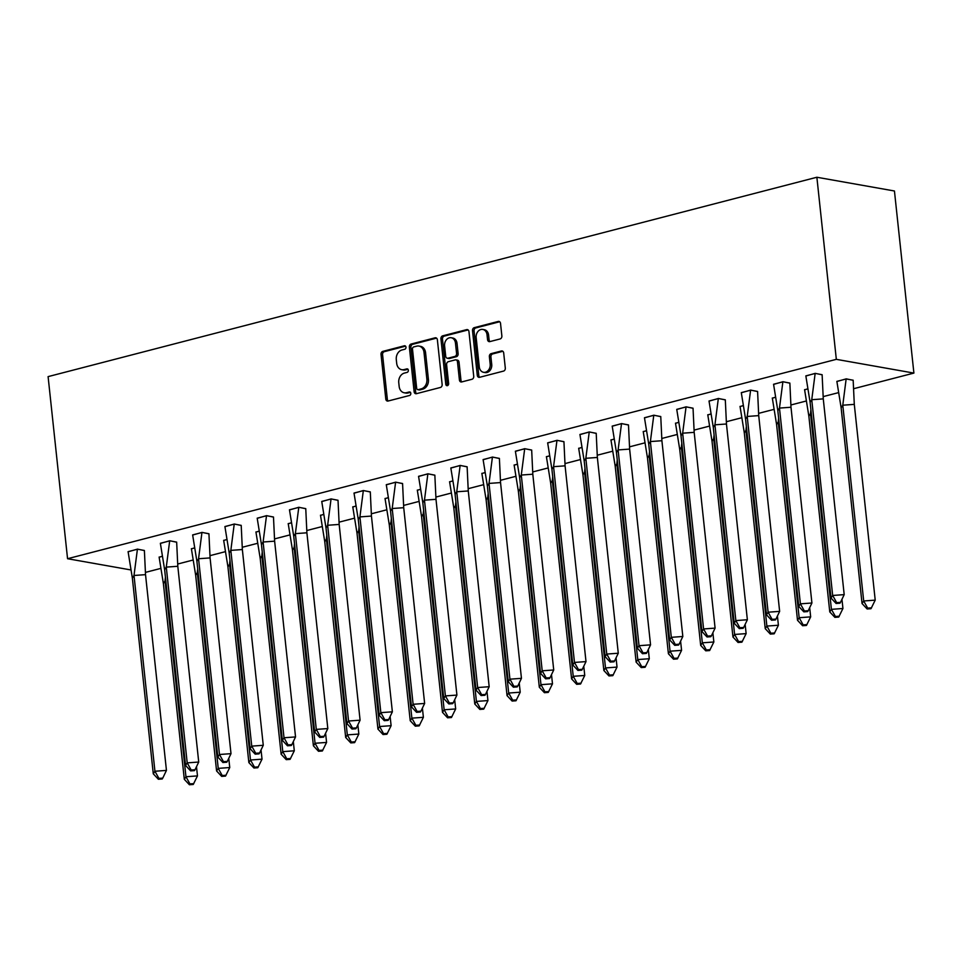 <?xml version="1.0" encoding="UTF-8"?>
<svg xmlns="http://www.w3.org/2000/svg" width="962" height="962" viewBox="0 0 962 962"><rect width="100%" height="100%" fill="white"/><g stroke="black" fill="none" stroke-linecap="round" stroke-linejoin="round"><path stroke-width="1.44" d="M405.976 347.162A1.792 1.419 -80 0 0 404.365 345.791L382.792 351.383A2.549 2.032 -80 0 0 381.024 354.389L385.798 399.074A2.549 2.032 -80 0 0 388.095 401.034L409.668 395.442A1.792 1.419 -80 0 0 409.295 391.967L406.505 392.688A8.165 6.494 -80 0 1 404.232 392.785A8.165 6.494 -80 0 1 399.158 386.423L398.761 382.708A8.165 6.494 -80 0 1 404.413 373.076L407.203 372.354A1.792 1.419 -80 0 0 406.83 368.879L404.04 369.6A8.165 6.494 -80 0 1 401.767 369.697A8.165 6.494 -80 0 1 396.693 363.347L396.296 359.62A8.165 6.494 -80 0 1 401.948 349.988L404.737 349.266A1.792 1.419 -80 0 0 405.976 347.162M500.108 338.949A2.549 2.032 -80 0 0 501.863 335.942L500.529 323.4A2.549 2.032 -80 0 0 498.232 321.44L474.266 327.657A2.549 2.032 -80 0 0 472.51 330.663L477.284 375.348A2.549 2.032 -80 0 0 479.581 377.308L503.535 371.091A2.549 2.032 -80 0 0 505.303 368.085L503.691 352.946A2.549 2.032 -80 0 0 501.394 350.986L491.137 353.643A2.549 2.032 -80 0 0 489.369 356.649L490.175 364.165A6.83 5.435 -80 0 1 483.549 372.294A6.83 5.435 -80 0 1 479.304 366.979L476.166 337.566A6.83 5.435 -80 0 1 482.792 329.437A6.83 5.435 -80 0 1 487.025 334.752L487.554 339.646A2.549 2.032 -80 0 0 489.85 341.606L500.108 338.949M67.556 558.718L836.327 359.343L816.87 177.248L48.1 376.623L67.556 558.718L130.507 569.877M437.373 339.778A2.549 2.032 -80 0 0 435.077 337.818L411.123 344.035A2.549 2.032 -80 0 0 409.355 347.041L414.129 391.726A2.549 2.032 -80 0 0 416.426 393.686L440.38 387.47A2.549 2.032 -80 0 0 442.147 384.463L437.373 339.778M442.688 335.846L466.654 329.629A2.549 2.032 -80 0 1 468.951 331.589L473.725 376.274A2.549 2.032 -80 0 1 471.957 379.281L461.712 381.938A2.549 2.032 -80 0 1 459.415 379.99L457.479 361.868A2.549 2.032 -80 0 0 455.182 359.908L448.376 361.676A2.549 2.032 -80 0 0 446.608 364.682L448.629 383.549A1.792 1.419 -80 0 1 445.779 384.283L440.933 338.852A2.549 2.032 -80 0 1 442.688 335.846L444.24 336.123L468.109 329.93M836.327 359.343L913.9 373.088L894.444 190.993L816.87 177.248M913.9 373.088L854.112 388.588M838.094 392.749L823.364 396.56M805.819 401.118L791.089 404.93M773.544 409.487L758.814 413.311M741.281 417.857L726.55 421.681M709.006 426.226L694.275 430.05M676.731 434.596L662 438.419M644.456 442.965L629.725 446.789M612.181 451.334L597.45 455.158M579.906 459.704L565.175 463.528M547.631 468.073L532.9 471.897M515.367 476.443L500.637 480.266M483.092 484.812L468.362 488.636M450.817 493.181L436.087 497.005M418.542 501.551L403.812 505.375M386.267 509.932L371.536 513.744M353.992 518.302L339.261 522.113M321.717 526.671L306.986 530.483M289.442 535.04L274.723 538.852M257.179 543.41L242.448 547.222M224.904 551.779L210.173 555.603M192.628 560.149L177.898 563.972M160.353 568.518L145.623 572.342M144.396 550.577L137.482 549.122L128.102 551.791M161.856 556.337L159.139 557.287M176.671 542.207L169.757 540.752L160.377 543.422M194.132 547.967L191.402 548.917M208.946 533.838L202.032 532.383L192.653 535.052M226.407 539.598L223.677 540.548M241.221 525.468L234.307 524.013L224.928 526.683M258.682 531.228L255.952 532.178M273.497 517.099L266.582 515.644L257.203 518.314M290.957 522.859L288.227 523.809M305.772 508.73L298.845 507.275L289.478 509.944M323.232 514.49L320.502 515.44M338.047 500.36L331.12 498.905L321.741 501.575M355.507 506.12L352.777 507.07M370.322 491.991L363.395 490.524L354.016 493.205M387.77 497.751L385.053 498.701M402.585 483.621L395.671 482.154L386.291 484.836M420.045 489.381L417.316 490.331M434.86 475.24L427.946 473.785L418.566 476.467M452.32 481.012L449.591 481.962M467.135 466.871L460.221 465.416L450.841 468.097M484.595 472.643L481.866 473.593M499.41 458.501L492.496 457.046L483.116 459.728M516.871 464.273L514.141 465.223M531.685 450.132L524.759 448.677L515.391 451.358M549.146 455.904L546.416 456.854M563.96 441.762L557.034 440.307L547.655 442.977M581.421 447.534L578.691 448.484M596.236 433.393L589.309 431.938L579.93 434.608M613.684 439.165L610.966 440.115M628.499 425.024L621.584 423.569L612.205 426.238M645.959 430.796L643.229 431.734M660.774 416.654L653.859 415.199L644.48 417.869M678.234 422.426L675.504 423.364M693.049 408.285L686.134 406.83L676.755 409.499M710.509 414.057L707.779 414.995M725.324 399.915L718.41 398.46L709.03 401.13M742.784 405.675L740.055 406.625M757.599 391.546L750.685 390.091L741.305 392.761M775.059 397.306L772.33 398.256M789.874 383.177L782.948 381.722L773.58 384.391M807.334 388.937L804.605 389.887M822.149 374.807L815.223 373.352L805.843 376.022M853.174 380.303L846.259 378.848L836.88 381.517M401.767 369.697L403.318 369.973A8.165 6.494 -80 0 0 405.591 369.877L404.04 369.6M408.02 369.252L405.591 369.877M404.232 392.785L405.784 393.061A8.165 6.494 -80 0 0 408.056 392.965L406.505 392.688M410.485 392.328L408.056 392.965M405.555 346.164L384.343 351.659A2.549 2.032 -80 0 0 382.575 354.665L387.349 399.35A2.549 2.032 -80 0 0 388.203 401.01M436.532 338.131L412.674 344.312A2.549 2.032 -80 0 0 410.906 347.318L415.68 392.003A2.549 2.032 -80 0 0 416.522 393.662M413.72 346.933A1.792 1.419 -80 0 0 412.482 349.038L416.678 388.263A1.792 1.419 -80 0 0 418.29 389.634L421.236 388.864A8.165 6.494 -80 0 0 426.875 379.244L424.014 352.429A8.165 6.494 -80 0 0 418.939 346.067A8.165 6.494 -80 0 0 416.666 346.176L413.72 346.933M417.785 389.658L419.336 389.935A1.792 1.419 -80 0 0 419.841 389.911L418.29 389.634M418.939 346.067L420.49 346.344A8.165 6.494 -80 0 1 425.565 352.705L428.427 379.521A8.165 6.494 -80 0 1 422.787 389.141L419.841 389.911M455.892 359.884L457.443 360.149A2.549 2.032 -80 0 1 459.03 362.145L460.966 380.267A2.549 2.032 -80 0 0 461.808 381.914M444.24 336.123A2.549 2.032 -80 0 0 442.484 339.129L447.33 384.559A1.792 1.419 -80 0 0 447.727 385.522M455.459 343.061A6.83 5.435 -80 0 0 451.226 337.746A6.83 5.435 -80 0 0 444.6 345.875L445.707 356.241A2.549 2.032 -80 0 0 448.003 358.201L454.81 356.433A2.549 2.032 -80 0 0 456.577 353.427L455.459 343.061L457.022 343.338A6.83 5.435 -80 0 0 452.777 338.023L451.226 337.746M447.294 358.225L448.845 358.501A2.549 2.032 -80 0 0 449.555 358.477L448.003 358.201M457.022 343.338L458.128 353.703A2.549 2.032 -80 0 1 456.361 356.71L449.555 358.477M482.792 329.437L484.343 329.713A6.83 5.435 -80 0 1 488.576 335.017L489.105 339.923A2.549 2.032 -80 0 0 489.947 341.582M483.549 372.294L485.101 372.571A6.83 5.435 -80 0 0 491.726 364.442L490.175 364.165M502.837 351.286L492.688 353.92A2.549 2.032 -80 0 0 490.921 356.926L491.726 364.442M499.687 321.741L475.817 327.934A2.549 2.032 -80 0 0 474.062 330.94L478.835 375.625A2.549 2.032 -80 0 0 479.677 377.284M165.428 577.092L165.031 580.976L165.837 580.928M184.307 779.316L189.406 784.751L193.242 784.475L197.475 775.901L185.955 776.743L184.307 779.316L163.384 583.561L159.115 557.058M197.475 775.901L196.488 766.702M193.795 783.621L189.947 783.898L185.955 776.743L165.031 580.976L163.384 583.561M161.881 556.445L159.127 557.154M189.947 783.898L189.406 784.751M132.359 578.066L134.007 575.48L137.41 549.242L128.09 551.659L132.359 578.066L153.283 773.821L154.93 771.247L134.007 575.48L145.527 574.651L144.384 550.48L137.398 549.146M166.45 770.406L162.758 778.114L158.922 778.39L154.93 771.247L166.45 770.406L145.527 574.651M158.922 778.39L158.369 779.256L153.283 773.821M158.369 779.256L162.217 778.979L162.758 778.114M197.703 568.722L197.306 572.606L198.112 572.558M216.582 770.947L221.669 776.382L225.517 776.106L229.75 767.532L218.23 768.373L216.582 770.947L195.659 575.192L191.39 548.689M229.75 767.532L228.764 758.333M226.058 775.252L222.222 775.528L218.23 768.373L197.306 572.606L195.659 575.192M194.156 548.075L191.402 548.785M222.222 775.528L221.669 776.382M229.978 560.353L229.581 564.237L230.387 564.189M248.857 762.577L253.944 768.013L257.792 767.736L262.025 759.162L250.505 760.004L248.857 762.577L227.934 566.822L223.665 540.319M262.025 759.162L261.039 749.963M258.333 766.87L254.497 767.159L250.505 760.004L229.581 564.237L227.934 566.822M226.419 539.694L223.665 540.416M254.497 767.159L253.944 768.013M262.241 551.984L261.856 555.868L262.65 555.82M281.132 754.208L286.219 759.643L290.055 759.367L294.3 750.793L282.78 751.635L281.132 754.208L260.209 558.453L255.928 531.95M294.3 750.793L293.314 741.594M290.608 758.501L286.772 758.777L282.78 751.635L261.856 555.868L260.209 558.453M258.694 531.325L255.94 532.046M286.772 758.777L286.219 759.643M294.516 543.614L294.131 547.498L294.925 547.438M313.408 745.839L318.494 751.274L322.33 750.997L326.575 742.423L315.055 743.265L313.408 745.839L292.484 550.084L288.203 523.581M326.575 742.423L325.589 733.224M322.883 750.132L319.047 750.408L315.055 743.265L294.131 547.498L292.484 550.084M290.969 522.955L288.215 523.677M319.047 750.408L318.494 751.274M326.791 535.245L326.407 539.129L327.2 539.069M345.683 737.469L350.769 742.904L354.605 742.628L358.838 734.054L347.318 734.884L345.683 737.469L324.759 541.714L320.478 515.199M358.838 734.054L357.864 724.855M355.158 741.762L351.322 742.039L347.318 734.884L326.407 539.129L324.759 541.714M323.244 514.586L320.49 515.307M351.322 742.039L350.769 742.904M164.634 569.696L166.282 567.111L169.685 540.872L160.365 543.289L164.634 569.696L185.558 765.451L187.205 762.878L166.282 567.111L177.802 566.281L176.659 542.111L169.673 540.776M198.725 762.036L195.033 769.744L191.197 770.021L187.205 762.878L198.725 762.036L177.802 566.281M191.197 770.021L190.644 770.887L185.558 765.451M190.644 770.887L194.48 770.61L195.033 769.744M196.909 561.327L198.557 558.742L201.948 532.503L192.64 534.92L196.909 561.327L217.833 757.082L219.48 754.497L198.557 558.742L210.077 557.912L208.934 533.742L201.948 532.407M231 753.667L227.309 761.375L223.473 761.651L219.48 754.497L231 753.667L210.077 557.912M223.473 761.651L222.919 762.517L217.833 757.082M222.919 762.517L226.755 762.241L227.309 761.375M229.184 552.958L230.832 550.372L234.223 524.134L224.916 526.551L229.184 552.958L250.108 748.713L251.743 746.127L230.832 550.372L242.352 549.542L241.209 525.372L234.211 524.037M263.263 745.297L259.584 753.005L255.748 753.282L251.743 746.127L263.263 745.297L242.352 549.542M255.748 753.282L255.195 754.148L250.108 748.713M255.195 754.148L259.031 753.871L259.584 753.005M261.46 544.588L263.107 542.003L266.498 515.764L257.191 518.181L261.46 544.588L282.371 740.343L284.018 737.758L263.107 542.003L274.627 541.173L273.485 517.003L266.486 515.668M295.538 736.928L291.859 744.636L288.011 744.913L284.018 737.758L295.538 736.928L274.627 541.173M288.011 744.913L287.47 745.778L282.371 740.343M287.47 745.778L291.306 745.502L291.859 744.636M293.735 536.219L295.37 533.633L298.773 507.395L289.466 509.812L293.735 536.219L314.646 731.974L316.294 729.388L295.37 533.633L306.89 532.804L305.76 508.633L298.761 507.299M327.814 728.559L324.134 736.267L320.286 736.543L316.294 729.388L327.814 728.559L306.89 532.804M320.286 736.543L319.745 737.409L314.646 731.974M319.745 737.409L323.581 737.132L324.134 736.267M359.067 526.875L358.682 530.759L359.475 530.699M377.946 729.1L383.044 734.535L386.88 734.259L391.113 725.685L379.593 726.514L377.946 729.1L357.034 533.345L352.753 506.83M391.113 725.685L390.127 716.486M387.433 733.393L383.585 733.669L379.593 726.514L358.682 530.759L357.034 533.345M355.519 506.216L352.765 506.938M383.585 733.669L383.044 734.535M325.998 527.849L327.645 525.264L331.048 499.025L321.741 501.43L325.998 527.849L346.921 723.604L348.569 721.019L327.645 525.264L339.165 524.434L338.023 500.264L331.036 498.917M360.089 720.189L356.397 727.897L352.561 728.174L348.569 721.019L360.089 720.189L339.165 524.434M352.561 728.174L352.008 729.04L346.921 723.604M352.008 729.04L355.856 728.763L356.397 727.897M391.342 518.506L390.945 522.39L391.75 522.33M410.221 720.73L415.319 726.166L419.155 725.889L423.388 717.315L411.868 718.145L410.221 720.73L389.309 524.975L385.028 498.46M423.388 717.315L422.402 708.116M419.709 725.023L415.861 725.3L411.868 718.145L390.945 522.39L389.309 524.975M387.794 497.847L385.04 498.569M415.861 725.3L415.319 726.166M358.273 519.48L359.92 516.895L363.323 490.656L354.016 493.061L358.273 519.48L379.196 715.235L380.844 712.65L359.92 516.895L371.44 516.065L370.298 491.883L363.311 490.548M392.364 711.82L388.672 719.528L384.836 719.804L380.844 712.65L392.364 711.82L371.44 516.065M384.836 719.804L384.283 720.67L379.196 715.235M384.283 720.67L388.131 720.394L388.672 719.528M423.617 510.137L423.22 514.021L424.026 513.961M442.496 712.361L447.583 717.796L451.431 717.52L455.663 708.946L444.143 709.776L442.496 712.361L421.572 516.606L417.304 490.091M455.663 708.946L454.677 699.747M451.972 716.654L448.136 716.931L444.143 709.776L423.22 514.021L421.572 516.606M420.069 489.478L417.316 490.199M448.136 716.931L447.583 717.796M390.548 511.111L392.195 508.525L395.598 482.287L386.279 484.692L390.548 511.111L411.471 706.866L413.119 704.28L392.195 508.525L403.715 507.695L402.573 483.513L395.586 482.178M424.639 703.45L420.947 711.158L417.111 711.435L413.119 704.28L424.639 703.45L403.715 507.695M417.111 711.435L416.558 712.301L411.471 706.866M416.558 712.301L420.406 712.024L420.947 711.158M455.892 501.767L455.495 505.651L456.301 505.591M474.771 703.992L479.858 709.427L483.706 709.15L487.938 700.577L476.418 701.406L474.771 703.992L453.848 508.237L449.579 481.721M487.938 700.577L486.952 691.365M484.247 708.285L480.411 708.561L476.418 701.406L455.495 505.651L453.848 508.237M452.332 481.108L449.591 481.818M480.411 708.561L479.858 709.427M422.823 502.741L424.47 500.156L427.862 473.905L418.554 476.322L422.823 502.741L443.747 698.496L445.394 695.911L424.47 500.156L435.99 499.326L434.848 475.144L427.862 473.809M456.914 695.081L453.222 702.789L449.386 703.066L445.394 695.911L456.914 695.081L435.99 499.326M449.386 703.066L448.833 703.931L443.747 698.496M448.833 703.931L452.669 703.643L453.222 702.789M488.155 493.398L487.77 497.282L488.564 497.222M507.046 695.622L512.133 701.057L515.981 700.781L520.214 692.207L508.694 693.037L507.046 695.622L486.123 499.867L481.854 473.352M520.214 692.207L519.227 682.996M516.522 699.915L512.686 700.192L508.694 693.037L487.77 497.282L486.123 499.867M484.607 472.739L481.854 473.448M512.686 700.192L512.133 701.057M455.098 494.36L456.746 491.786L460.137 465.536L450.829 467.953L455.098 494.36L476.022 690.127L477.657 687.541L456.746 491.786L468.266 490.945L467.123 466.774L460.125 465.44M489.177 686.712L485.497 694.42L481.661 694.696L477.657 687.541L489.177 686.712L468.266 490.945M481.661 694.696L481.108 695.55L476.022 690.127M481.108 695.55L484.944 695.273L485.497 694.42M520.43 485.028L520.045 488.912L520.839 488.852M539.321 687.253L544.408 692.688L548.244 692.412L552.489 683.838L540.969 684.667L539.321 687.253L518.398 491.498L514.117 464.983M552.489 683.838L551.503 674.627M548.797 691.546L544.961 691.822L540.969 684.667L520.045 488.912L518.398 491.498M516.883 464.369L514.129 465.079M544.961 691.822L544.408 692.688M487.373 485.99L489.021 483.417L492.412 457.166L483.104 459.583L487.373 485.99L508.285 681.757L509.932 679.172L489.021 483.417L500.541 482.575L499.398 458.405L492.4 457.07M521.452 678.342L517.772 686.05L513.924 686.327L509.932 679.172L521.452 678.342L500.541 482.575M513.924 686.327L513.383 687.181L508.285 681.757M513.383 687.181L517.219 686.904L517.772 686.05M552.705 476.659L552.32 480.543L553.114 480.483M571.596 678.883L576.683 684.319L580.519 684.03L584.752 675.468L573.232 676.298L571.596 678.883L550.673 483.116L546.392 456.613M584.752 675.468L583.778 666.257M581.072 683.176L577.236 683.453L573.232 676.298L552.32 480.543L550.673 483.116M549.158 456L546.404 456.709M577.236 683.453L576.683 684.319M519.648 477.621L521.284 475.048L524.687 448.797L515.379 451.214L519.648 477.621L540.56 673.388L542.207 670.803L521.284 475.048L532.804 474.206L531.673 450.036L524.675 448.701M553.727 669.973L550.048 677.681L546.2 677.957L542.207 670.803L553.727 669.973L532.804 474.206M546.2 677.957L545.658 678.811L540.56 673.388M545.658 678.811L549.494 678.535L550.048 677.681M584.98 468.29L584.595 472.174L585.389 472.114M603.859 670.514L608.958 675.937L612.794 675.661L617.027 667.099L605.507 667.929L603.859 670.514L582.948 474.747L578.667 448.244M617.027 667.099L616.053 657.888M613.347 674.807L609.499 675.083L605.507 667.929L584.595 472.174L582.948 474.747M581.433 447.631L578.679 448.34M609.499 675.083L608.958 675.937M551.911 469.252L553.559 466.678L556.962 440.428L547.655 442.845L551.911 469.252L572.835 665.019L574.482 662.433L553.559 466.678L565.079 465.836L563.936 441.666L556.95 440.331M586.002 661.603L582.311 669.312L578.475 669.588L574.482 662.433L586.002 661.603L565.079 465.836M578.475 669.588L577.934 670.442L572.835 665.019M577.934 670.442L581.769 670.165L582.311 669.312M617.255 459.908L616.858 463.804L617.664 463.744M636.135 662.145L641.233 667.568L645.069 667.291L649.302 658.729L637.782 659.559L636.135 662.145L615.223 466.378L610.942 439.874M649.302 658.729L648.316 649.518M645.622 666.438L641.774 666.714L637.782 659.559L616.858 463.804L615.223 466.378M613.708 439.261L610.954 439.971M641.774 666.714L641.233 667.568M584.187 460.882L585.834 458.297L589.237 432.058L579.93 434.475L584.187 460.882L605.11 656.637L606.757 654.064L585.834 458.297L597.354 457.467L596.212 433.297L589.225 431.962M618.277 653.234L614.586 660.942L610.75 661.219L606.757 654.064L618.277 653.234L597.354 457.467M610.75 661.219L610.197 662.072L605.11 656.637M610.197 662.072L614.045 661.796L614.586 660.942M649.53 451.539L649.134 455.435L649.939 455.375M668.41 653.775L673.508 659.198L677.344 658.922L681.577 650.36L670.057 651.19L668.41 653.775L647.486 458.008L643.217 431.505M681.577 650.36L680.591 641.149M677.885 658.068L674.049 658.345L670.057 651.19L649.134 455.435L647.486 458.008M645.983 430.892L643.229 431.601M674.049 658.345L673.508 659.198M616.462 452.513L618.109 449.927L621.512 423.689L612.193 426.106L616.462 452.513L637.385 648.268L639.033 645.694L618.109 449.927L629.629 449.098L628.487 424.927L621.5 423.593M650.552 644.853L646.861 652.573L643.025 652.849L639.033 645.694L650.552 644.853L629.629 449.098M643.025 652.849L642.472 653.703L637.385 648.268M642.472 653.703L646.32 653.426L646.861 652.573M681.805 443.169L681.409 447.065L682.214 447.005M700.685 645.406L705.771 650.829L709.619 650.552L713.852 641.991L702.332 642.82L700.685 645.406L679.761 449.639L675.492 423.136M713.852 641.991L712.866 632.78M710.16 649.699L706.324 649.975L702.332 642.82L681.409 447.065L679.761 449.639M678.246 422.522L675.504 423.232M706.324 649.975L705.771 650.829M648.737 444.143L650.384 441.558L653.775 415.319L644.468 417.736L648.737 444.143L669.66 639.898L671.308 637.325L650.384 441.558L661.904 440.728L660.762 416.558L653.775 415.223M682.828 636.483L679.136 644.191L675.3 644.48L671.308 637.325L682.828 636.483L661.904 440.728M675.3 644.48L674.747 645.334L669.66 639.898M674.747 645.334L678.583 645.057L679.136 644.191M714.069 434.8L713.684 438.684L714.489 438.636M732.96 637.024L738.046 642.46L741.894 642.183L746.127 633.621L734.607 634.451L732.96 637.024L712.036 441.269L707.767 414.766M746.127 633.621L745.141 624.41M742.436 641.329L738.6 641.606L734.607 634.451L713.684 438.684L712.036 441.269M710.521 414.153L707.767 414.862M738.6 641.606L738.046 642.46M681.012 435.774L682.659 433.189L686.05 406.95L676.743 409.367L681.012 435.774L701.935 631.529L703.583 628.956L682.659 433.189L694.179 432.359L693.037 408.189L686.038 406.854M715.091 628.114L711.411 635.822L707.575 636.11L703.583 628.956L715.091 628.114L694.179 432.359M707.575 636.11L707.022 636.964L701.935 631.529M707.022 636.964L710.858 636.688L711.411 635.822M746.344 426.431L745.959 430.315L746.752 430.267M765.235 628.655L770.322 634.09L774.157 633.814L778.402 625.24L766.882 626.082L765.235 628.655L744.311 432.9L740.031 406.397M778.402 625.24L777.416 616.041M774.711 632.96L770.875 633.236L766.882 626.082L745.959 430.315L744.311 432.9M742.796 405.784L740.043 406.493M770.875 633.236L770.322 634.09M713.287 427.405L714.934 424.819L718.325 398.581L709.018 400.998L713.287 427.405L734.198 623.16L735.846 620.586L714.934 424.819L726.454 423.989L725.312 399.819L718.313 398.484M747.366 619.744L743.686 627.452L739.838 627.729L735.846 620.586L747.366 619.744L726.454 423.989M739.838 627.729L739.297 628.595L734.198 623.16M739.297 628.595L743.133 628.318L743.686 627.452M778.619 418.061L778.234 421.945L779.028 421.897M797.51 620.286L802.597 625.721L806.433 625.444L810.665 616.87L799.157 617.712L797.51 620.286L776.587 424.531L772.306 398.027M810.665 616.87L809.691 607.671M806.986 624.578L803.15 624.867L799.157 617.712L778.234 421.945L776.587 424.531M775.071 397.402L772.318 398.124M803.15 624.867L802.597 625.721M745.562 419.035L747.209 416.45L750.601 390.211L741.293 392.628L745.562 419.035L766.473 614.79L768.121 612.205L747.209 416.45L758.717 415.62L757.587 391.45L750.588 390.115M779.641 611.375L775.961 619.083L772.113 619.36L768.121 612.205L779.641 611.375L758.717 415.62M772.113 619.36L771.572 620.225L766.473 614.79M771.572 620.225L775.408 619.949L775.961 619.083M810.894 409.692L810.509 413.576L811.303 413.528M829.773 611.916L834.872 617.351L838.708 617.075L842.94 608.501L831.421 609.343L829.773 611.916L808.862 416.161L804.581 389.658M842.94 608.501L841.966 599.302M839.261 616.209L835.413 616.486L831.421 609.343L810.509 413.576L808.862 416.161M807.346 389.033L804.593 389.754M835.413 616.486L834.872 617.351M777.825 410.666L779.473 408.08L782.876 381.842L773.568 384.259L777.825 410.666L798.749 606.421L800.396 603.835L779.473 408.08L790.992 407.251L789.862 383.08L782.864 381.746M811.916 603.006L808.236 610.714L804.388 610.99L800.396 603.835L811.916 603.006L790.992 407.251M804.388 610.99L803.847 611.856L798.749 606.421M803.847 611.856L807.683 611.579L808.236 610.714M862.048 603.547L867.147 608.982L870.983 608.705L875.216 600.132L863.696 600.973L862.048 603.547L841.137 407.792L836.868 381.385L846.175 378.968L853.162 380.206L854.292 404.377L842.784 405.206L846.163 378.872M875.216 600.132L854.292 404.377M871.536 607.84L867.688 608.116L863.696 600.973L842.784 405.206L841.137 407.792M867.688 608.116L867.147 608.982M810.1 402.296L811.748 399.711L815.151 373.472L805.843 375.889L810.1 402.296L831.024 598.051L832.671 595.466L811.748 399.711L823.268 398.881L822.125 374.711L815.139 373.376M844.191 594.636L840.499 602.344L836.663 602.621L832.671 595.466L844.191 594.636L823.268 398.881M836.663 602.621L836.11 603.487L831.024 598.051M836.11 603.487L839.958 603.21L840.499 602.344M405.327 345.959L404.365 345.791M410.257 392.135L409.295 391.967M407.792 369.047L406.83 368.879M387.349 399.35L385.798 399.074M382.575 354.665L381.024 354.389M384.343 351.659L382.792 351.383M415.68 392.003L414.129 391.726M410.906 347.318L409.355 347.041M412.674 344.312L411.123 344.035M436.447 338.071L435.077 337.818M422.787 389.141L421.236 388.864M428.427 379.521L426.875 379.244M425.565 352.705L424.014 352.429M468.025 329.882L466.654 329.629M460.966 380.267L459.415 379.99M459.03 362.145L457.479 361.868M447.33 384.559L445.779 384.283M442.484 339.129L440.933 338.852M456.361 356.71L454.81 356.433M458.128 353.703L456.577 353.427M489.105 339.923L487.554 339.646M488.576 335.017L487.025 334.752M490.921 356.926L489.369 356.649M492.688 353.92L491.137 353.643M502.753 351.226L501.394 350.986M478.835 375.625L477.284 375.348M474.062 330.94L472.51 330.663M475.817 327.934L474.266 327.657M499.603 321.693L498.232 321.44"/></g></svg>
